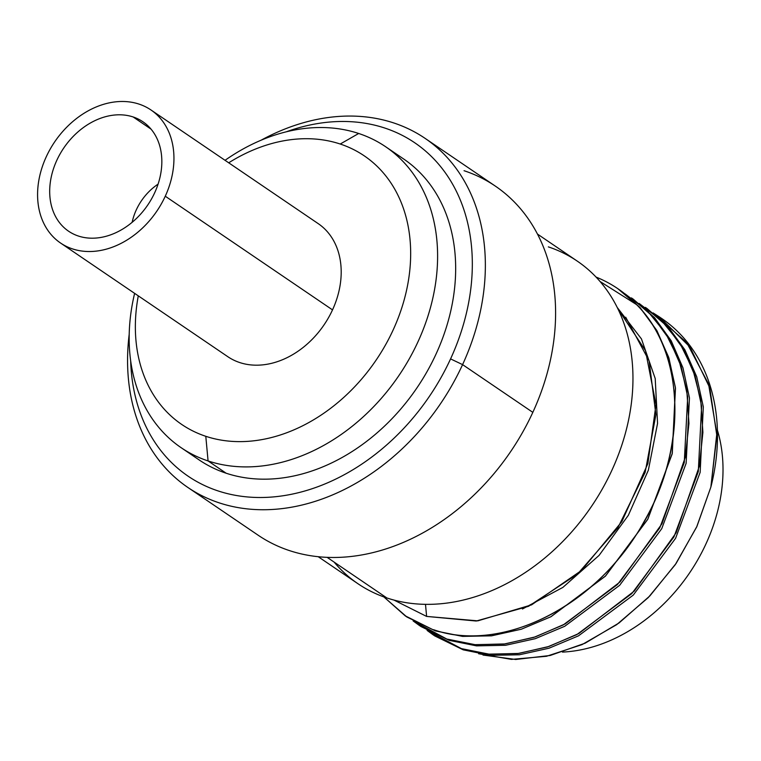 <?xml version="1.0" encoding="UTF-8"?>
<svg xmlns="http://www.w3.org/2000/svg" width="761" height="761" viewBox="0 0 761 761"><rect width="100%" height="100%" fill="white"/><g stroke="black" fill="none" stroke-linecap="round" stroke-linejoin="round"><path stroke-width="1.14" d="M562.455 652.091A157.651 120.961 -55.8 0 0 717.404 430.174A157.651 120.961 124.2 0 1 562.455 652.091M478.602 653.737L511.468 659.387L546.503 656.286L582.079 644.596L616.724 624.629L648.296 597.547L675.245 564.71L696.629 527.059L710.869 487.088A195.044 149.651 -55.8 0 0 660.529 317.708M639.116 303.43L661.804 320.866L679.934 343.306L692.995 369.894L700.757 399.963L702.898 432.372L699.397 466.084L676.139 532.795L634.255 591.097L578.826 633.533L548.919 646.47L518.783 653.433L489.142 654.175L461.461 648.638L427.092 630.412L433.038 634.75L463.221 649.837L434.835 635.968L463.221 649.837L461.461 648.638L488.667 654.137L517.794 653.556L547.444 646.955L576.886 634.569L631.801 593.599L673.913 536.962L698.294 471.63L701.623 406.155L695.107 376.029L683.368 349.042L666.712 325.955L645.433 307.444M659.273 316.842L661.785 318.545A195.044 149.651 124.2 0 1 710.869 487.088L716.862 435.711L709.756 387.796L690.056 347.111L659.273 316.842L653.052 312.895L686.679 342.583L708.548 383.982L716.833 433.561L710.869 487.088L696.943 526.365L676.101 563.454L649.827 595.949L619.073 622.936L585.171 643.169L550.251 655.459L515.701 659.483L483.007 655.05M548.358 246.887A195.044 149.651 124.2 0 1 611.911 470.231A195.044 149.651 124.2 0 1 386.883 597.965L327.125 557.347L386.883 597.965A195.044 149.651 124.2 0 1 357.984 583.744L318.203 556.7M617.827 288.676A195.044 149.651 -55.8 0 0 596.063 277.071A195.044 149.651 124.2 0 1 636.643 304.657A195.044 149.651 -55.8 0 0 617.827 288.676L640.315 307.891L657.057 330.94L668.909 358.012L675.483 388.215L672.163 453.946L647.649 519.487L605.29 576.258L550.802 616.8L521.256 629.233L491.501 635.835L462.536 636.386L435.349 630.898L406.621 616.771L383.839 596.909L405.194 615.82L435.349 630.898L407.021 617.066M633.257 299.168L654.536 317.679L671.192 340.766L682.931 367.753L689.447 397.889L686.118 463.363L661.737 528.686L619.625 585.333L564.71 626.293L535.268 638.679L505.618 645.28L476.491 645.861L449.285 640.372L413.147 620.938L419.197 625.342L449.285 640.372L420.976 626.55M537.466 234.065L577.257 261.109A195.044 149.651 124.2 0 1 602.427 488.771A195.044 149.651 124.2 0 1 386.883 597.965A195.044 149.651 124.2 0 1 334.127 562.113M636.643 304.657L600.058 281.494L636.643 304.657C690.16 357.48 687.021 466.883 629.471 544.391C580.481 614.555 495.459 651.349 433.58 629.699C502.526 654.251 599.278 604.7 644.681 520.476C688.077 445.147 684.187 352.457 636.643 304.657M617.922 308.852L645.499 350.659L655.982 404.614L647.877 463.62L621.861 521.608L581.594 570.379L531.587 604.852L477.803 620.852L426.617 616.42L425.494 604.339L426.617 616.42L393.951 600.068L426.617 616.42L476.243 621.024L528.505 606.317L577.532 574.032L617.837 527.849L645.157 472.334L655.906 414.707L649.104 360.857L625.713 317.242M625.19 293.955L647.773 311.297L665.837 333.584L678.964 360.162L686.831 390.574L688.952 423.401L685.366 457.104L661.965 523.777L619.949 582.003L565.147 623.925L535.325 636.89L505.047 643.93L475.254 644.71L447.525 639.173L474.778 644.672L504.067 644.053L533.851 637.376L563.235 624.943L617.513 584.486L659.739 527.915L684.253 462.621L687.697 396.852L681.085 366.307L669.261 339.263L652.624 316.31L631.44 297.932M647.05 308.538L668.101 326.745L684.843 349.737L696.696 376.695L703.316 406.831L700.158 472.324L675.587 538.322L633.247 595.121L578.531 635.825L549.042 648.201L519.402 654.774L490.407 655.335L463.221 649.837M289.351 550.564A211.035 161.912 124.2 0 1 258.084 535.173L187.843 487.44A211.035 161.912 -55.8 0 0 462.583 364.624L532.824 412.357A211.035 161.912 124.2 0 1 289.351 550.564A211.035 161.912 -55.8 0 0 532.824 412.357L462.583 364.624A211.035 161.912 -55.8 0 0 425.085 138.359A211.035 161.912 -55.8 0 0 261.109 140.205A211.035 161.912 124.2 0 1 447.953 158.374A211.035 161.912 124.2 0 1 462.583 364.624L450.569 358.897A201.57 154.654 -55.8 0 0 444.852 172.129A201.57 154.654 -55.8 0 0 286.222 131.824A201.57 154.654 -55.8 0 1 444.852 172.129A201.57 154.654 -55.8 0 1 450.569 358.897L462.583 364.624A211.035 161.912 124.2 0 1 249.722 509.138A211.035 161.912 124.2 0 1 129.199 334.298A211.035 161.912 -55.8 0 0 187.843 487.44M425.085 138.359L495.325 186.093A211.035 161.912 124.2 0 1 532.824 412.357A211.035 161.912 -55.8 0 0 464.058 170.711M130.654 360.733A201.57 154.654 -55.8 0 0 260.966 497.504A201.57 154.654 -55.8 0 0 450.569 358.897A201.57 154.654 -55.8 0 1 260.966 497.504A201.57 154.654 -55.8 0 1 130.654 360.733M435.349 630.898L462.593 636.396L491.616 635.816L521.428 629.176L551.021 616.686L605.566 575.982L647.906 519.021L672.296 453.318L675.397 387.511L668.681 357.318L656.676 330.284L639.773 307.311L618.522 289.151M617.257 307.501L641.447 338.911L655.211 378.55L657.552 423.439L648.353 470.203L628.339 515.321L599.078 555.397L562.855 587.416L522.455 608.99L562.855 587.416L599.078 555.397L628.339 515.321L648.353 470.203L657.552 423.439L655.211 378.55L641.447 338.911L617.257 307.501M158.079 184.143A49.189 37.736 -55.8 0 0 132.129 222.336A49.189 37.736 -55.8 0 1 158.079 184.143M340.234 144.029A162.378 124.585 -55.8 0 0 228.709 162.806A162.378 124.585 -55.8 0 1 340.234 144.029L358.688 133.479L340.234 144.029A162.378 124.585 -55.8 0 1 393.142 329.97A162.378 124.585 -55.8 0 1 205.793 436.3L208.076 460.947A181.927 139.586 124.2 0 1 134.621 293.365A181.927 139.586 -55.8 0 0 181.118 447.677A181.927 139.586 -55.8 0 0 208.076 460.947L205.793 436.3A162.378 124.585 -55.8 0 0 393.142 329.97A162.378 124.585 -55.8 0 0 340.234 144.029M138.283 295.858A162.378 124.585 -55.8 0 0 205.793 436.3A162.378 124.585 -55.8 0 1 138.283 295.858M225.037 160.314A181.927 139.586 124.2 0 1 358.688 133.479A181.927 139.586 124.2 0 1 417.97 341.803A181.927 139.586 124.2 0 1 208.076 460.947A181.927 139.586 -55.8 0 0 409.123 359.097A181.927 139.586 -55.8 0 0 385.646 146.74A181.927 139.586 -55.8 0 0 358.688 133.479A181.927 139.586 -55.8 0 0 225.037 160.314M385.646 146.74L403.701 159.02A181.927 139.586 124.2 0 1 427.187 371.368A181.927 139.586 124.2 0 1 226.141 473.218L208.076 460.947L226.141 473.218A181.927 139.586 124.2 0 1 199.182 459.958L181.118 447.677M150.973 109.974L318.222 223.639A80.438 61.717 124.2 0 1 332.519 309.879L165.27 196.214A80.438 61.717 -55.8 0 0 150.973 109.974A80.438 61.717 -55.8 0 0 46.259 156.785A80.438 61.717 -55.8 0 0 72.466 248.895A80.438 61.717 -55.8 0 0 165.27 196.214A80.438 61.717 -55.8 0 0 139.063 104.114A80.438 61.717 -55.8 0 0 46.259 156.785A80.438 61.717 -55.8 0 0 60.557 243.025A80.438 61.717 -55.8 0 0 165.27 196.214L332.519 309.879A80.438 61.717 124.2 0 1 227.805 356.69L60.557 243.025M133.146 116.966A66.15 50.759 124.2 0 1 154.702 192.714A66.15 50.759 124.2 0 1 78.383 236.034A66.15 50.759 124.2 0 1 56.828 160.286A66.15 50.759 124.2 0 1 133.146 116.966L151.039 129.132L133.146 116.966A66.15 50.759 -55.8 0 0 60.043 153.998A66.15 50.759 -55.8 0 0 68.585 231.211A66.15 50.759 -55.8 0 0 78.383 236.034A66.15 50.759 -55.8 0 0 151.487 199.001A66.15 50.759 -55.8 0 0 142.944 121.789A66.15 50.759 -55.8 0 0 133.146 116.966M406.926 617L405.166 615.801M419.102 625.276L420.862 626.474M433.038 634.75L434.797 635.939M631.402 297.903L633.162 299.102M647.097 308.576L645.338 307.377"/></g></svg>
